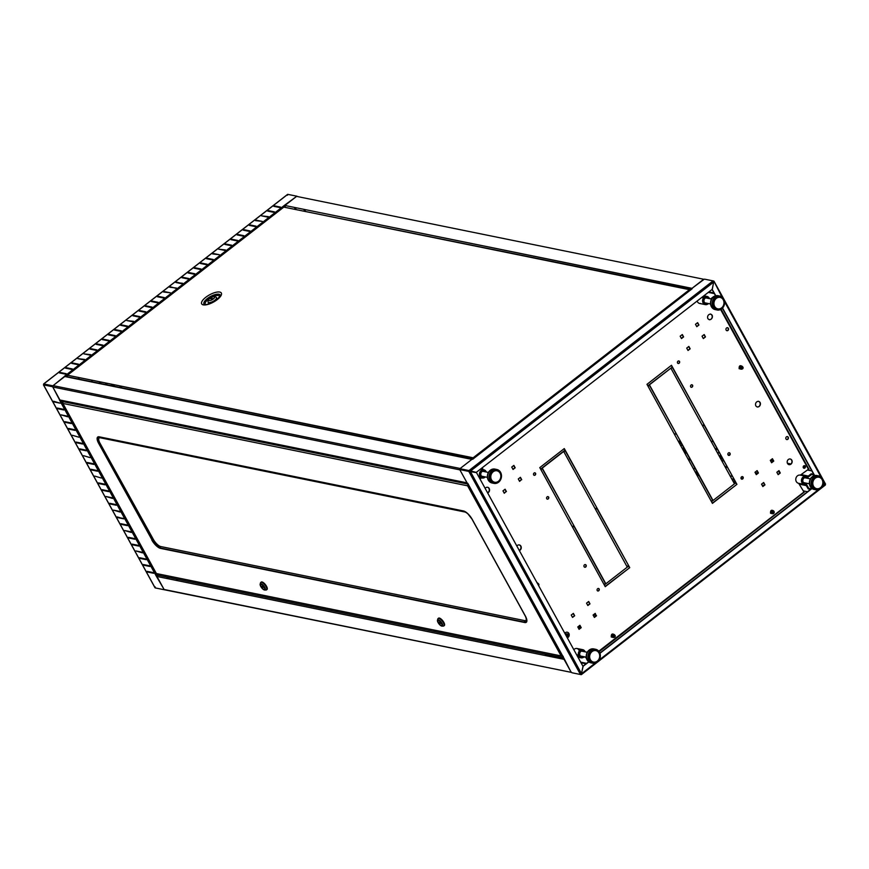 <?xml version="1.0" encoding="UTF-8"?>
<svg xmlns="http://www.w3.org/2000/svg" width="869" height="869" viewBox="0 0 869 869"><rect width="100%" height="100%" fill="white"/><g stroke="black" fill="none" stroke-linecap="round" stroke-linejoin="round"><path stroke-width="1.3" d="M67.271 416.11L61.091 414.861L67.652 416.794L67.271 416.11M71.019 422.921L64.827 421.661L65.208 422.345L71.388 423.594L71.019 422.921M86.357 450.815L80.165 449.555L79.796 448.871L85.977 450.131L86.357 450.815M86.096 450.338L80.165 449.555M145.829 558.995L139.637 557.735L140.018 558.419L146.198 559.669L145.829 558.995M121.312 524.398L127.493 525.658L127.124 524.974L120.943 523.714L121.312 524.398L121.627 523.855M117.576 517.587L117.196 516.914L123.756 518.847L117.576 517.587L123.496 518.38M303.933 210.798L304.889 209.548L691.887 288.443M304.335 210.483L304.193 209.407M295.112 207.55L296.003 209.179M297.785 196.622L296.84 196.198M267.706 211.102L273.887 212.362L274.506 211.884L268.315 210.624L267.706 211.102M261.58 215.86L267.761 217.12L268.38 216.642L261.58 215.86M243.874 235.684L237.693 234.424L237.085 234.902L243.266 236.162L243.874 235.684M243.45 236.02L237.693 234.424M200.326 263.459L206.518 264.719L207.126 264.241L200.945 262.981L200.326 263.459M176.505 288.041L169.705 287.248L176.505 288.041M176.07 288.367L170.313 286.781M182.631 283.272L175.831 282.49L182.012 283.75L182.631 283.272M182.197 283.609L176.44 282.023M71.703 363.405L72.312 362.927L78.503 364.187L77.884 364.665L71.703 363.405M72.399 363.546L72.312 362.927M84.011 359.896L77.83 358.636L84.63 359.429L84.011 359.896M109.07 334.369L115.251 335.63L114.643 336.107L108.451 334.847L109.07 334.369L114.817 335.966M121.378 330.872L120.758 331.35L114.578 330.09L115.197 329.612L121.378 330.872M132.957 315.805L133.565 315.328L139.746 316.588L139.138 317.066L132.957 315.805M133.652 315.947L133.565 315.328M145.264 312.308L139.083 311.048L139.692 310.57L145.873 311.83L145.264 312.308M52.857 385.847L64.643 376.277M59.711 400.174L52.64 386.738L43.559 384.88L43.743 383.957L52.835 385.803M158.039 575.256L156.279 576.104L164.252 589.747L155.16 587.9L43.559 384.88L43.743 383.957L52.694 386.194M43.743 383.957L287.758 194.352L287.454 195.253L287.758 194.352L296.85 196.198L284.152 205.54L285.401 207.028M157.452 296.774L158.071 296.296L164.252 297.556L163.644 298.034L157.452 296.774M163.578 292.017L164.187 291.539L170.378 292.799L163.578 292.017M157.517 302.792L151.325 301.532L151.945 301.054L158.125 302.314L157.517 302.792M151.391 307.55L145.199 306.29L145.818 305.812L151.999 307.072L151.391 307.55M133.011 321.823L126.831 320.563L133.63 321.345L133.011 321.823M126.885 326.581L120.704 325.332L121.312 324.854L127.504 326.114L126.885 326.581M108.516 340.865L102.325 339.605L102.944 339.127L109.125 340.387L108.516 340.865M102.39 345.623L96.209 344.363L96.817 343.885L102.998 345.145L102.39 345.623M96.263 350.381L90.083 349.121L90.691 348.643L96.872 349.903L96.263 350.381M90.137 355.139L83.956 353.879L90.745 354.661L90.137 355.139M71.758 369.423L65.577 368.163L66.196 367.685L72.377 368.945L71.758 369.423M65.642 374.181L59.45 372.92L60.07 372.443L66.25 373.703L65.642 374.181M188.747 278.514L182.566 277.254L181.958 277.732L188.138 278.992L188.747 278.514M194.873 273.757L188.692 272.497L188.084 272.975L194.265 274.235L194.873 273.757M201 268.999L194.819 267.739L194.2 268.217L200.391 269.477L201 268.999M213.253 259.483L207.072 258.223L206.453 258.701L212.633 259.961L213.253 259.483M219.379 254.726L213.187 253.466L212.579 253.944L219.379 254.726M225.505 249.957L218.706 249.175L224.886 250.435L225.505 249.957M231.621 245.199L225.44 243.939L224.832 244.417L231.013 245.677L231.621 245.199M237.748 240.441L231.567 239.181L230.958 239.659L237.139 240.919L237.748 240.441M250 230.926L243.82 229.666L243.201 230.144L249.392 231.404L250 230.926M256.127 226.168L249.946 224.908L249.327 225.386L255.519 226.646L256.127 226.168M262.253 221.41L256.073 220.15L255.453 220.628L262.253 221.41M280.622 207.126L274.441 205.866L273.833 206.344L280.014 207.604L280.622 207.126M177.059 580.579L176.44 579.004M155.964 588.063L571.606 672.432M263.633 442.495L263.177 441.669M271.247 443.309L271.704 444.135M271.541 443.375L271.997 444.189M268.554 443.494L268.097 442.669M273.713 444.548A1.456 1.249 -78.5 0 1 273.235 444.059L273.018 443.668M275.245 444.124A1.456 1.249 -78.5 0 1 274.332 444.667M274.941 444.059A1.456 1.249 -78.5 0 1 274.039 444.613M281.089 445.308L281.545 446.134M281.393 445.373L281.838 446.199M286.01 446.318L286.466 447.133M286.314 446.373L286.759 447.198M288.236 447.502L287.791 446.677M206.235 430.807A1.456 1.249 -78.5 0 1 208.006 431.143L207.724 431.111M207.072 430.524A1.456 1.249 -78.5 0 1 207.702 431.078M202.618 429.34A1.456 1.249 -78.5 0 1 202.673 430.079M202.314 429.275A1.456 1.249 -78.5 0 1 202.379 430.025M199.653 429.471L199.197 428.645M192.505 427.287L192.961 428.102M192.799 427.342L193.255 428.167M189.833 427.472A1.456 1.249 -78.5 0 1 189.768 426.722M184.445 425.658L184.434 425.636A1.456 1.249 -78.5 0 0 186.194 425.995M182.664 425.278L183.109 426.103M182.957 425.343L183.413 426.168M177.743 424.278L178.188 425.104M178.036 424.344L178.493 425.158M175.049 424.463L174.593 423.637M172.822 423.279L173.268 424.094M173.116 423.333L173.572 424.159M170.889 423.616A1.456 1.249 -78.5 0 1 171.334 422.975M165.208 422.453L164.752 421.639M162.97 421.269L163.426 422.095M163.274 421.335L163.73 422.16M160.276 421.454L159.831 420.629M148.512 418.326L148.327 418.467A1.456 1.249 -78.5 0 1 148.501 419.054M148.621 418.532A1.456 1.249 -78.5 0 1 148.795 419.119M143.287 417.261L143.743 418.087M143.591 417.326L144.037 418.152M140.593 417.446L140.148 416.62M145.514 418.445L145.069 417.631M152.966 419.966A1.456 1.249 -78.5 0 1 153.683 420.107M155.355 420.455L155.03 419.857A1.456 1.249 -78.5 0 1 154.932 419.64M158.354 420.335L158.81 421.15M167.771 422.247A1.456 1.249 -78.5 0 1 167.511 422.931M179.97 425.462L179.514 424.637M194.732 428.471L194.276 427.646M197.719 428.341L198.175 429.167M44.525 385.086L44.286 384.489M168.043 577.298L166.576 578.439M295.308 209.038L294.406 207.409M291.234 447.383L291.3 447.502A1.456 1.249 -78.5 0 1 291.473 448.154M283.316 446.503L282.859 445.678M278.547 445.525A1.456 1.249 -78.5 0 1 278.634 444.809M266.62 442.364L267.076 443.19M158.049 420.27L158.506 421.096M167.467 422.193A1.456 1.249 -78.5 0 1 167.217 422.866M185.89 425.94A1.456 1.249 -78.5 0 1 185.075 426.212M197.426 428.287L197.882 429.112M290.93 447.318L290.996 447.437A1.456 1.249 -78.5 0 1 291.18 448.1M266.327 442.31L266.783 443.136M155.16 587.9L155.236 586.955L155.16 587.9M78.329 404.042L78.645 404.617A2.922 2.498 101.5 0 0 78.384 404.791M108.419 490.952L102.238 489.692L102.607 490.377L108.799 491.637L108.419 490.952M112.155 497.763L105.975 496.503L112.535 498.437L112.155 497.763M115.903 504.563L109.722 503.303L110.091 503.987L116.272 505.247L115.903 504.563M119.64 511.363L113.459 510.114L120.02 512.047L119.64 511.363M130.861 531.774L124.68 530.524L131.241 532.458L130.861 531.774M134.608 538.584L128.416 537.324L128.797 538.009L134.977 539.258L134.608 538.584M138.345 545.384L132.164 544.124L132.533 544.809L138.714 546.069L138.345 545.384M142.082 552.184L135.901 550.935L142.462 552.869L142.082 552.184M149.566 565.795L143.385 564.535L143.754 565.219L149.935 566.479L149.566 565.795M153.302 572.606L147.122 571.346L147.491 572.019L153.683 573.279L153.302 572.606M101.315 478.026L94.754 476.093L101.315 478.026M105.051 484.837L98.87 483.577L98.501 482.892L104.682 484.152L105.051 484.837M97.578 471.226L91.386 469.966L91.017 469.282L97.198 470.542L97.578 471.226M93.83 464.426L87.65 463.166L87.269 462.482L93.461 463.742L93.83 464.426M90.094 457.615L83.533 455.682L90.094 457.615M82.609 444.016L76.429 442.755L76.048 442.071L82.24 443.331L82.609 444.016M78.873 437.205L72.312 435.271L78.873 437.205M75.136 430.405L68.944 429.145L68.575 428.46L74.756 429.721L75.136 430.405M63.904 409.994L57.723 408.734L57.354 408.05L63.535 409.31L63.904 409.994M60.167 403.183L53.987 401.934L53.606 401.25L60.167 403.183M519.173 544.917A2.922 2.498 -78.5 0 1 519.26 550.425M516.849 546.036A2.922 2.498 -78.5 0 1 520.889 546.134A2.922 2.498 -78.5 0 1 519.347 550.577M758.398 401.272A2.922 2.498 -78.5 0 1 757.236 406.985M760.114 402.499A2.922 2.498 -78.5 0 1 755.824 405.823A2.922 2.498 -78.5 0 1 760.114 402.499M691.746 384.695A1.358 1.162 -78.5 0 1 691.203 387.324M692.615 385.271A1.358 1.162 -78.5 0 1 690.627 386.814A1.358 1.162 -78.5 0 1 692.615 385.271M585.206 564.568A1.358 1.162 -78.5 0 1 584.674 567.207M586.086 565.143A1.358 1.162 -78.5 0 1 584.087 566.697A1.358 1.162 -78.5 0 1 586.086 565.143M598.296 588.389A1.358 1.162 -78.5 0 1 597.763 591.018M599.175 588.965A1.358 1.162 -78.5 0 1 597.188 590.507A1.358 1.162 -78.5 0 1 599.175 588.965M787.26 436.564A1.521 1.303 -78.5 0 1 786.651 439.529M788.226 437.216A1.521 1.303 -78.5 0 1 785.989 438.954A1.521 1.303 -78.5 0 1 788.226 437.216M709.267 319.727A2.922 2.498 101.5 0 0 710.429 314.013M707.855 318.565A2.922 2.498 101.5 0 0 712.135 315.241A2.922 2.498 101.5 0 0 707.855 318.565M741.702 479.177A1.358 1.162 101.5 0 0 742.235 476.549M741.127 478.667A1.358 1.162 101.5 0 0 743.114 477.114A1.358 1.162 101.5 0 0 741.127 478.667M476.494 472.627L582.99 666.349L581.491 673.627L580.459 674.496L468.815 471.411L476.494 472.627M580.459 674.496L571.954 672.758L570.879 671.726L564.253 658.854M468.815 471.411L460.309 469.684L460.233 470.487L564.253 659.017M582.99 666.349L588.856 661.928M599.947 653.314L811.994 488.541M582.936 666.241L588.661 661.787M599.86 653.086L811.809 488.4M824.974 484.565L823.312 484.174L825.278 485L820.727 488.541M597.285 662.156L581.209 674.648L583.132 666.371M822.378 486.597L825.278 485M572.704 672.91L581.209 674.648L581.133 674.029M565.219 450.272L564.285 448.578L539.779 467.609L540.714 469.314L565.219 450.272L564.1 448.719M540.605 469.108L564.915 450.218M573.953 525.778L572.421 526.972L540.909 469.651L542.441 468.456L573.953 525.778L542.245 468.608M629.743 567.642L605.237 586.673L604.303 584.978L628.808 565.936L629.743 567.642L605.128 586.466M772.432 458.702L770.292 460.374L771.596 462.753L773.747 461.081L772.432 458.702M504.161 493.049L506.116 491.528L504.922 489.356M506.421 491.593L505.106 489.214L502.966 490.876L504.27 493.255L506.116 491.528M574.681 615.763L572.541 617.424L571.226 615.046L573.377 613.384L574.681 615.763L572.421 617.218M579.08 629.33L577.776 626.951L579.916 625.289L581.231 627.668L579.08 629.33M822.943 479.547L825.463 484.12L824.724 484.337M814.644 475.549L722.563 308.05M715.784 295.71L712.167 289.377M814.416 475.604L722.389 308.223M715.545 295.775L712.069 289.453M712.308 289.399L713.818 281.045L723.323 298.339M823.454 481.545L825.018 484.402L823.345 484.055M721.987 296.992L713.818 281.045L713.08 280.893L713.677 282.088L712.178 289.366L476.234 472.41M825.039 484.457L823.323 484.109M711.765 293.092L711.385 292.408M808.843 469.075L721.096 309.245M809.235 470.401L808.572 469.184M713.514 281.599L713.807 282.143M720.618 309.516L808.442 469.271L808.963 469.075M583.468 663.308L584.087 662.83M803.858 492.071L598.784 651.218M599.11 651.652L804.053 492.267M804.173 492.321L798.654 483.316A4.171 3.563 -78.5 0 1 795.874 478.482A4.171 3.563 -78.5 0 1 800.338 475.147L808.442 469.271M469.488 471.519L460.7 469.76M476.527 472.464L468.999 470.542L713.069 280.893L704.563 279.155L703.162 279.677L460.744 468.043L460.494 468.804L469.662 470.705M469.26 471.009L460.494 468.804M704.107 424.648L672.595 367.326L671.064 368.521L702.576 425.843L704.107 424.648L672.41 367.468M681.133 442.495L679.601 443.69L648.089 386.368L649.621 385.173L681.133 442.495L649.436 385.315M704.107 425.137L735.804 482.306L704.292 424.984L702.76 426.179L734.272 483.501L735.804 482.306M712.319 503.184L736.923 484.348L712.428 503.39L711.494 501.685L735.989 482.653L736.923 484.348M712.841 500.153L681.329 442.832L679.797 444.026L711.309 501.348L712.841 500.153L711.19 501.141M681.133 442.984L712.537 500.099M646.971 384.326L671.476 365.284L672.41 366.99L647.905 386.021L646.971 384.326M672.41 366.99L647.796 385.814M595.048 613.536L596.243 615.708L594.287 617.229M596.536 615.773L594.396 617.435L593.082 615.056L595.232 613.384L596.243 615.708M587.846 605.53L586.542 603.151L588.682 601.478L589.997 603.857L587.846 605.53M519.477 481.154L521.433 479.634L520.238 477.461M521.737 479.699L520.422 477.309L518.282 478.982L519.586 481.361L521.433 479.634M698.937 325.006L696.797 326.679L695.482 324.3L697.633 322.627L698.937 325.006L696.677 326.472M690.171 348.817L688.031 350.479L686.716 348.1L688.856 346.438L690.171 348.817L687.911 350.272M688.672 346.579L689.867 348.751M705.487 336.922L703.336 338.584L702.033 336.205L704.172 334.532L705.487 336.922L703.227 338.378M758.431 472.986L757.127 470.607L754.976 472.269L756.291 474.648L758.431 472.986L756.942 470.748M605.65 583.447L574.137 526.125L572.606 527.309L604.118 584.631L605.65 583.447L604.009 584.424M573.953 526.266L605.345 583.381M596.916 508.419L628.613 565.6L597.101 508.278L595.569 509.462L627.081 566.784L628.613 565.6M596.916 507.93L565.404 450.609L563.872 451.804L595.384 509.125L596.916 507.93L565.219 450.761M741.659 366.87A1.521 1.303 -78.5 0 1 741.311 368.608A1.521 1.303 -78.5 0 0 741.681 366.859M679.525 361.45A1.358 1.162 -78.5 0 1 677.538 363.003A1.358 1.162 -78.5 0 1 679.525 361.45M762.83 486.553L764.981 484.891L763.666 482.512L761.526 484.174L762.83 486.553M681.481 338.573L680.166 336.194L682.317 334.532L683.621 336.911L681.481 338.573M513.872 465.404L511.732 467.077L513.047 469.456L515.187 467.783L513.872 465.404M613.807 635.163A1.521 1.303 -78.5 0 1 613.807 635.174L614.426 635.304A0.88 0.75 -78.5 0 1 614.079 637.02A0.88 0.75 -78.5 0 1 614.426 635.304M726.136 330.09A1.521 1.303 -78.5 0 1 728.374 328.352A1.521 1.303 -78.5 0 1 726.136 330.09M805.291 466.186A1.358 1.162 -78.5 0 1 803.304 467.739A1.358 1.162 -78.5 0 1 805.291 466.186M772.965 511.211A1.521 1.303 -78.5 0 1 772.226 513.503A1.521 1.303 -78.5 0 0 772.758 510.918A1.521 1.303 -78.5 0 1 772.965 511.211M564.817 633.295A2.922 2.498 -78.5 0 1 568.858 633.392A2.922 2.498 -78.5 0 1 567.316 637.835M485.152 488.367A2.922 2.498 -78.5 0 1 489.193 488.476A2.922 2.498 -78.5 0 1 487.65 492.908M700.544 303.509A4.171 3.563 -78.5 0 1 697.134 301.054M573.822 649.675A4.171 3.563 -78.5 0 1 579.504 650.707M787.52 463.492A2.922 2.498 101.5 0 0 791.811 460.157A2.922 2.498 101.5 0 0 787.52 463.492M778.146 474.659L780.286 472.997L778.982 470.607L776.843 472.28L778.146 474.659M730.025 453.303A1.358 1.162 101.5 0 0 728.026 454.856A1.358 1.162 101.5 0 0 730.025 453.303M533.599 474.843A1.358 1.162 101.5 0 0 535.586 473.301A1.358 1.162 101.5 0 0 533.599 474.843M546.688 498.654A1.358 1.162 101.5 0 0 548.676 497.111A1.358 1.162 101.5 0 0 546.688 498.654M741.431 367.066A1.521 1.303 -78.5 0 1 741.17 368.326M534.174 475.354A1.358 1.162 101.5 0 0 534.707 472.725M678.646 360.885A1.358 1.162 -78.5 0 1 678.113 363.514M573.649 525.723L572.302 526.766M626.973 566.577L628.32 565.534M703.988 334.684L705.183 336.857M697.438 322.768L698.643 324.952M682.132 334.674L683.327 336.846L681.372 338.367M588.498 601.63L589.693 603.803L587.737 605.324M727.407 327.711A1.521 1.303 -78.5 0 1 726.81 330.676M804.412 465.621A1.358 1.162 -78.5 0 1 803.879 468.25M772.563 510.994A1.521 1.303 -78.5 0 1 772.074 513.362M567.142 632.176A2.922 2.498 -78.5 0 1 567.24 637.683M487.476 487.248A2.922 2.498 -78.5 0 1 487.563 492.766M672.106 366.924L671.281 365.425M680.84 442.44L679.493 443.483M735.804 482.795L736.63 484.294M734.164 483.294L735.511 482.252M702.467 425.636L703.803 424.593M700.24 303.455A4.171 3.563 -78.5 0 1 699.512 303.422M576.897 648.47A4.171 3.563 -78.5 0 1 579.21 650.642M788.933 464.654A2.922 2.498 101.5 0 0 790.095 458.93M579.732 625.43L580.926 627.603L578.971 629.123M573.182 613.525L574.387 615.697M512.927 469.249L514.882 467.728L513.688 465.556M762.721 486.347L764.677 484.826L763.493 482.664M778.037 474.452L779.993 472.932L778.798 470.759M756.171 474.441L758.137 472.921M771.487 462.547L773.443 461.026L772.248 458.843M628.624 566.077L629.438 567.576M595.276 508.919L596.623 507.876M728.613 455.367A1.358 1.162 101.5 0 0 729.145 452.727M547.264 499.175A1.358 1.162 101.5 0 0 547.807 496.536M479.167 477.483L480.481 477.754L479.666 478.384M480.872 469.097L482.208 469.369L481.698 468.456M460.451 468.956L460.19 468.478A0.999 0.858 101.5 0 0 459.897 469.868L460.592 468.988M480.036 479.069L480.85 478.439L479.862 478.232M481.828 468.695L482.816 468.891L482.317 467.978M486.075 471.976A3.758 3.204 101.5 0 0 482.436 470.401A3.758 3.204 101.5 0 0 480.003 474.213A3.758 3.204 101.5 0 0 481.752 477.374A3.758 3.204 101.5 0 0 485.076 476.885M485.315 476.94A4.171 3.563 -78.5 0 1 482.186 478.004A4.171 3.563 -78.5 0 1 479.438 474.202A4.171 3.563 -78.5 0 1 483.859 469.825A4.171 3.563 -78.5 0 1 486.314 472.03M483.816 476.625A2.813 2.401 -78.5 0 1 482.219 471.487A2.813 2.401 -78.5 0 1 484.815 471.726M585.673 657.073L587.346 660.386M585.478 657.225L584.022 656.921M562.004 658.267L564.111 658.767M586.651 663.351L580.677 662.135M581.046 662.819L586.032 663.829M564.035 659.289L545.189 655.508M545.884 654.39L545.276 654.868L564.068 658.691M577.331 655.541L578.319 655.737L577.505 656.377M576.636 654.791L577.95 655.063L577.135 655.693M563.699 658.018L545.091 654.042M673.149 284.5L691.952 288.389M713.992 292.94L708.908 291.908M702.706 297.079L703.684 297.274L703.184 296.362M673.334 285.803L672.954 285.13L691.746 288.953M691.127 289.431L672.454 285.803M702.565 296.829L703.075 297.752L701.739 297.48M709.386 298.458L710.94 298.936M708.3 292.386L714.361 293.624M713.753 296.492L710.842 298.762M800.61 475.104L808.691 476.744L811.592 474.485L814.079 474.985M798.915 483.49L806.953 485.13L808.735 488.356L811.211 488.867M801.49 474.67L808.311 476.06L811.222 473.801L813.699 474.311M811.842 470.922L807.453 470.031M799.523 484.218L806.345 485.608L808.127 488.834L810.603 489.334M807.518 491.735L803.173 490.844M588.834 660.266A7.093 6.05 -78.5 0 1 589.106 652.434A7.093 6.05 -78.5 0 1 595.461 649.262L593.755 648.915A7.093 6.05 101.5 0 0 587.401 652.087A7.093 6.05 101.5 0 0 587.129 659.919A7.093 6.05 101.5 0 0 590.92 662.83L592.625 663.177A7.093 6.05 -78.5 0 1 588.834 660.266M709.223 298.588A3.758 3.204 101.5 0 0 707.877 297.155A3.758 3.204 101.5 0 0 703.521 299.045A3.758 3.204 101.5 0 0 704.889 303.976A3.758 3.204 101.5 0 0 708.224 303.498M708.463 303.553A4.171 3.563 -78.5 0 1 705.335 304.617A4.171 3.563 -78.5 0 1 704.509 304.313A4.171 3.563 -78.5 0 1 702.804 299.316A4.171 3.563 -78.5 0 1 706.997 296.438A4.171 3.563 -78.5 0 1 707.833 296.731A4.171 3.563 -78.5 0 1 709.462 298.643M706.964 303.238A2.813 2.401 -78.5 0 1 704.238 299.425A2.813 2.401 -78.5 0 1 707.963 298.339M537.574 583.729A1.162 0.988 -78.5 0 1 538.595 585.587M537.314 583.251A1.445 1.227 -78.5 0 1 538.454 585.326M537.857 583.631A1.445 1.227 -78.5 0 1 538.085 584.663M741.257 368.521A1.162 0.988 -78.5 0 1 742.962 367.196A1.162 0.988 -78.5 0 1 741.257 368.521M740.518 368.575A1.445 1.227 -78.5 0 1 742.637 366.935A1.445 1.227 -78.5 0 1 740.518 368.575M741.192 369.14A1.521 1.303 -78.5 0 1 740.127 366.631A1.521 1.303 -78.5 0 1 741.757 366.327M742.126 366.707A1.521 1.303 -78.5 0 1 741.67 368.923M771.911 513.134A1.445 1.227 -78.5 0 1 774.029 511.493A1.445 1.227 -78.5 0 1 771.911 513.134M771.379 513.025A1.445 1.227 -78.5 0 1 773.497 511.385A1.445 1.227 -78.5 0 1 771.379 513.025M772.574 513.698A1.521 1.303 -78.5 0 1 771.52 511.189A1.521 1.303 -78.5 0 1 773.138 510.874M613.405 636.825A1.162 0.988 -78.5 0 1 615.111 635.5A1.162 0.988 -78.5 0 1 613.405 636.825M614.741 636.792A1.445 1.227 -78.5 0 1 612.667 636.879A1.445 1.227 -78.5 0 1 614.774 635.239A1.445 1.227 -78.5 0 1 614.948 635.771M613.329 637.444A1.521 1.303 -78.5 0 1 612.276 634.924A1.521 1.303 -78.5 0 1 613.905 634.631M613.449 636.89L614.079 637.02A1.521 1.303 -78.5 0 1 613.818 637.227M584.185 656.768A4.171 3.563 -78.5 0 1 581.057 657.833A4.171 3.563 -78.5 0 1 580.22 657.54A4.171 3.563 -78.5 0 1 578.526 652.532A4.171 3.563 -78.5 0 1 582.719 649.654A4.171 3.563 -78.5 0 1 583.544 649.958A4.171 3.563 -78.5 0 1 585.174 651.859M582.675 656.464A2.813 2.401 -78.5 0 1 579.949 652.652A2.813 2.401 -78.5 0 1 583.675 651.554M584.946 651.815A3.758 3.204 101.5 0 0 583.599 650.381A3.758 3.204 101.5 0 0 579.243 652.271A3.758 3.204 101.5 0 0 580.601 657.203A3.758 3.204 101.5 0 0 583.946 656.725M808.083 478.428A3.758 3.204 101.5 0 0 804.444 476.853A3.758 3.204 101.5 0 0 802.011 480.666A3.758 3.204 101.5 0 0 803.76 483.816A3.758 3.204 101.5 0 0 807.084 483.338M807.323 483.381A4.171 3.563 -78.5 0 1 804.205 484.446A4.171 3.563 -78.5 0 1 801.446 480.644A4.171 3.563 -78.5 0 1 805.867 476.266A4.171 3.563 -78.5 0 1 808.322 478.471M805.824 483.077A2.813 2.401 -78.5 0 1 804.227 477.939A2.813 2.401 -78.5 0 1 806.823 478.167M492.06 482.99L493.766 483.338A7.093 6.05 -78.5 0 1 489.975 480.427A7.093 6.05 -78.5 0 1 490.246 472.595A7.093 6.05 -78.5 0 1 496.59 469.434L494.885 469.086A7.093 6.05 101.5 0 0 488.541 472.258A7.093 6.05 101.5 0 0 488.269 480.079A7.093 6.05 101.5 0 0 492.06 482.99L488.15 480.014C486.336 473.323 488.584 469.684 494.885 469.086M496.764 470.748L496.557 470.705A5.844 4.986 -78.5 0 0 495.71 470.618A5.844 4.986 -78.5 0 0 490.42 475.919A5.844 4.986 -78.5 0 0 494.222 482.154L494.439 482.197A5.844 4.986 -78.5 0 1 491.311 479.807A5.844 4.986 -78.5 0 1 491.539 473.355A5.844 4.986 -78.5 0 1 496.764 470.748A5.844 4.986 -78.5 0 0 496.666 470.726M715.198 309.603L716.903 309.951A7.093 6.05 -78.5 0 1 713.112 307.039A7.093 6.05 -78.5 0 1 713.384 299.218A7.093 6.05 -78.5 0 1 719.738 296.047L718.033 295.699A7.093 6.05 101.5 0 0 711.678 298.871A7.093 6.05 101.5 0 0 711.407 306.692A7.093 6.05 101.5 0 0 715.198 309.603L711.287 306.627C709.484 299.935 711.733 296.296 718.033 295.699M811.983 486.879A7.093 6.05 -78.5 0 1 812.254 479.047A7.093 6.05 -78.5 0 1 818.598 475.875L816.893 475.528A7.093 6.05 101.5 0 0 810.549 478.7A7.093 6.05 101.5 0 0 810.277 486.531A7.093 6.05 101.5 0 0 814.068 489.443L815.774 489.79A7.093 6.05 -78.5 0 1 811.983 486.879M818.783 477.19L818.565 477.146A5.844 4.986 -78.5 0 0 817.729 477.059A5.844 4.986 -78.5 0 0 812.428 482.371A5.844 4.986 -78.5 0 0 816.23 488.606L816.447 488.65A5.844 4.986 -78.5 0 1 813.33 486.249A5.844 4.986 -78.5 0 1 813.547 479.797A5.844 4.986 -78.5 0 1 818.783 477.19A5.844 4.986 -78.5 0 0 818.674 477.168M324.648 454.183L323.898 454.759M336.27 457.279L337.009 456.692M674.127 433.718L676.288 434.163M711.038 441.235L713.199 441.669M790.899 463.948L787.401 463.231M773.052 460.32L770.922 459.886M717.197 448.947L715.035 448.502M680.286 441.43L678.124 440.996M788.107 459.658L787.618 460.298M790.247 464.415L787.825 463.927M773.432 460.994L770.303 460.353M717.577 449.621L715.404 449.186M680.666 442.115L678.493 441.669M805.02 467.424L804.107 468.13A1.673 1.423 -78.5 0 1 803.923 468.25M804.564 465.686L805.15 466.751M805.139 466.849L803.564 466.523M729.439 455.041L727.972 454.737M719.423 452.999L717.262 452.564M682.513 445.482L680.351 445.047M721.096 456.04L718.935 455.606M684.185 448.534L682.024 448.089M803.543 465.99A2.086 1.781 -78.5 0 1 803.217 467.576M64.773 376.527L53.074 385.619L460.19 468.478L471.889 459.386L64.773 376.527A0.999 0.858 -78.5 0 1 65.425 376.364L472.53 459.223M52.781 386.998L59.928 400.001L467.044 482.86L459.897 469.868L52.781 386.998A0.999 0.858 -78.5 0 1 53.074 385.619M467.403 483.207A0.999 0.858 101.5 0 0 467.576 483.273L60.461 400.403A0.999 0.858 -78.5 0 1 59.928 400.001M342.038 457.724L341.3 458.3M349.186 459.907L349.925 459.321M351.38 459.625L350.631 460.201M357.572 460.885L356.822 461.461M566.251 635.891L566.794 635.467M568.858 635L568.207 635.836M567.359 636.499L566.816 636.912M566.295 634.566L565.849 635.152M580.666 627.136L578.189 626.625M568.923 635.011L567.598 634.739L568.522 636.423M567.805 637.314L566.24 634.468L565.371 634.283M564.948 633.523L568.891 634.327M563.579 657.8L157.246 575.093L158.658 573.996M164.773 575.245A2.672 0.978 -28.8 0 0 165.197 575.604A2.672 0.978 -28.8 0 0 166.185 575.528M171.595 576.636A2.672 0.978 -28.8 0 0 172.019 576.994A2.672 0.978 -28.8 0 0 173.007 576.918M551.413 653.944A2.672 0.978 -28.8 0 0 551.837 654.303A2.672 0.978 -28.8 0 0 552.825 654.227M558.246 655.324A2.672 0.978 -28.8 0 0 558.669 655.693A2.672 0.978 -28.8 0 0 559.658 655.617M571.215 672.345L564.068 659.354L156.952 576.484L164.1 589.486L571.215 672.345M284.88 207.333L690.953 289.573M703.716 279.253L296.601 196.383L284.902 205.475L692.017 288.345L704.096 279.329M684.381 448.882L682.219 448.437M722.563 458.93L720.542 458.528M595.667 649.306L593.961 648.958A7.093 6.05 101.5 0 0 586.955 653.51A7.093 6.05 101.5 0 0 591.137 662.873L592.843 663.221A7.093 6.05 -78.5 0 1 588.661 653.857A7.093 6.05 -78.5 0 1 595.667 649.306A7.093 6.05 -78.5 0 1 599.849 658.669A7.093 6.05 -78.5 0 1 592.843 663.221M593.299 662.026A5.844 4.986 -78.5 0 1 589.649 654.281A5.844 4.986 -78.5 0 1 595.634 650.588M599.284 658.333A5.844 4.986 -78.5 0 1 592.68 661.82A5.844 4.986 -78.5 0 1 590.073 654.368A5.844 4.986 -78.5 0 1 596.677 650.881A5.844 4.986 -78.5 0 1 599.284 658.333M805.15 466.631A2.086 1.781 -78.5 0 1 804.955 467.609M696.536 474.474L697.883 473.431M698.643 474.822L696.558 474.528M695.254 472.149L696.862 471.595M697.362 472.497L696.015 473.54M735.304 482.414L734.403 482.23L735.163 481.632M731.709 478.83L732.567 479.004L732.035 479.416M732.545 480.351L733.892 479.308M734.653 480.698L733.306 481.741M762.113 485.25L763.96 485.391M693.169 468.358L695.33 468.793M730.079 475.864L732.241 476.31M740.953 478.08L742.821 478.461M696.981 475.289L699.143 475.723M733.892 482.795L734.609 482.947M735.402 483.11L736.054 483.24M682.98 449.816L683.99 450.023L685.771 453.26L685.033 453.564M719.89 457.333L721.911 457.746L723.681 460.972L721.661 460.559M779.938 472.823L778.07 471.313M721.628 457.007L719.467 456.562M684.718 449.49L682.556 449.056M733.849 481.317L732.98 481.144M698.231 474.072L697.296 473.877M494.993 483.49A7.093 6.05 -78.5 0 1 493.972 483.381A7.093 6.05 -78.5 0 1 489.356 475.81A7.093 6.05 -78.5 0 1 495.786 469.369A7.093 6.05 -78.5 0 1 496.807 469.477A7.093 6.05 -78.5 0 1 501.424 477.048A7.093 6.05 -78.5 0 1 494.993 483.49M495.493 482.328A5.844 4.986 -78.5 0 1 494.657 482.241A5.844 4.986 -78.5 0 1 490.844 476.006A5.844 4.986 -78.5 0 1 496.145 470.705A5.844 4.986 -78.5 0 1 496.981 470.792A5.844 4.986 -78.5 0 1 500.783 477.027A5.844 4.986 -78.5 0 1 495.493 482.328M818.815 475.919L817.11 475.571A7.093 6.05 101.5 0 0 816.089 475.473A7.093 6.05 101.5 0 0 809.658 481.915A7.093 6.05 101.5 0 0 814.275 489.486L815.98 489.834A7.093 6.05 -78.5 0 1 811.364 482.262A7.093 6.05 -78.5 0 1 817.794 475.821A7.093 6.05 -78.5 0 1 818.815 475.919A7.093 6.05 -78.5 0 1 823.432 483.49A7.093 6.05 -78.5 0 1 817.001 489.931A7.093 6.05 -78.5 0 1 815.98 489.834M818.153 477.146A5.844 4.986 -78.5 0 1 818.989 477.233A5.844 4.986 -78.5 0 1 822.791 483.468A5.844 4.986 -78.5 0 1 817.501 488.78A5.844 4.986 -78.5 0 1 816.664 488.693A5.844 4.986 -78.5 0 1 812.863 482.458A5.844 4.986 -78.5 0 1 818.153 477.146M719.956 296.09L718.25 295.742A7.093 6.05 101.5 0 0 711.233 300.294A7.093 6.05 101.5 0 0 715.415 309.646L717.121 309.994A7.093 6.05 -78.5 0 1 712.938 300.641A7.093 6.05 -78.5 0 1 719.956 296.09A7.093 6.05 -78.5 0 1 724.127 305.443A7.093 6.05 -78.5 0 1 717.121 309.994M717.588 308.81A5.844 4.986 -78.5 0 1 717.37 308.767A5.844 4.986 -78.5 0 1 713.927 301.065A5.844 4.986 -78.5 0 1 719.706 297.317A5.844 4.986 -78.5 0 1 719.912 297.361M714.351 301.152A5.844 4.986 -78.5 0 1 720.129 297.404A5.844 4.986 -78.5 0 1 723.573 305.106A5.844 4.986 -78.5 0 1 717.794 308.853A5.844 4.986 -78.5 0 1 714.351 301.152M92.472 380.546L91.126 381.589M77.884 378.895L79.231 377.841M78.047 378.927L79.394 377.885M473.312 458.897L473.138 457.778L689.475 289.681L283.815 207.115L67.478 375.212L67.174 376.722M689.475 289.681L690.746 289.953M212.666 298.556A3.693 1.358 -28.8 0 0 211.797 298.979M67.739 375.506L66.88 376.179L67.478 375.212L473.138 457.778M67.88 375.299L473.192 458.039M214.067 296.731A3.335 1.227 -28.8 0 0 214.056 296.731L215.794 297.089A4.801 1.76 151.2 0 1 215.794 297.089A4.801 1.76 151.2 0 1 216.468 297.513A4.801 1.76 151.2 0 1 213.948 300.87A4.801 1.76 151.2 0 1 208.745 302.564A4.801 1.76 151.2 0 1 208.06 302.14A4.801 1.76 151.2 0 1 208.06 301.337L208.69 299.686A3.335 1.227 -28.8 0 0 209.157 300.544A3.335 1.227 -28.8 0 0 213.307 298.99A3.335 1.227 -28.8 0 0 214.067 296.731A3.335 1.227 -28.8 0 0 211.015 297.567A3.335 1.227 -28.8 0 0 208.69 299.686M210.646 298.74A4.801 1.76 151.2 0 1 211.395 298.295M216.533 297.698A4.801 1.76 151.2 0 1 216.653 297.85A4.801 1.76 151.2 0 1 214.132 301.206A4.801 1.76 151.2 0 1 208.929 302.901A4.801 1.76 151.2 0 1 208.245 302.477A4.801 1.76 151.2 0 1 208.18 302.293M211.2 298.849A4.801 1.76 151.2 0 1 211.993 298.415M210.798 298.165L210.179 298.643L213.035 298.621L210.798 298.165M112.601 385.966L113.948 384.913M121.845 386.52L120.487 387.563M112.177 384.554L110.83 385.597M99.729 383.348L101.086 382.295M98.99 383.196L100.337 382.143M119.466 387.357L120.813 386.314M113.274 386.097L114.621 385.054M578.732 628.689L580.144 627.592L577.961 627.299M595.232 613.872L593.581 615.154L596.004 615.274M580.058 627.57L578.7 628.635M468.5 458.397L469.847 457.355M461.059 456.888L462.417 455.845M455.628 455.78L456.975 454.737M468.163 514.133A7.517 2.781 -127.8 0 0 464.643 511.95L100.435 437.824A7.517 2.781 52.2 0 0 99.957 443.168L153.368 539.421A7.756 2.868 -127.8 0 0 160.808 546.558L525.017 620.683A7.756 2.868 52.2 0 0 525.549 620.738M98.642 443.342L152.021 539.953L98.642 443.342A9.179 3.4 52.2 0 1 99.218 436.814A1.021 0.869 101.5 0 0 99.468 437.096L464.643 511.95M151.76 539.964A9.179 3.4 -127.8 0 0 160.569 548.393A1.021 0.869 -78.5 0 1 160.45 548.024L524.659 622.161L524.485 620.814A7.517 2.781 52.2 0 0 525.289 620.824A7.517 2.781 52.2 0 0 524.963 615.469L471.867 518.902M157.235 573.703L563.231 656.345M65.903 402.021L65.588 401.456M71.497 402.651L71.953 403.477M62.514 402.977L64.013 405.497M470.14 487.835L469.325 488.172L467.609 485.814L561.113 655.91L156.387 573.529L62.883 403.433L62.937 401.641L468.087 484.109M62.883 403.433L467.609 485.814L468.261 484.142M160.569 548.393L524.778 622.53A1.021 0.869 -78.5 0 1 524.659 622.161A8.788 3.248 52.2 0 0 525.213 615.915L472.095 519.304A8.788 3.248 -127.8 0 0 471.986 519.108A8.788 3.248 -127.8 0 0 467.989 513.959A8.788 3.248 -127.8 0 0 463.677 511.233A1.021 0.869 101.5 0 1 463.438 510.95L99.218 436.814M262.72 586.434A3.965 1.466 -127.8 0 0 263.535 587.411M440.941 623.529A3.965 1.466 52.2 0 1 440.322 622.791M153.368 539.421L153.074 539.779A7.517 2.781 -127.8 0 0 160.276 546.677L160.45 548.024A8.788 3.248 -127.8 0 1 152.021 539.953L153.074 539.779L99.957 443.168L98.914 443.342A8.788 3.248 52.2 0 1 99.468 437.096L100.435 437.824M467.533 485.347L468.543 484.652M468.065 485.456L469.532 488.117M63.687 401.793L64.425 401.217M63.687 401.065L62.937 401.641M64.654 401.989A1.249 1.065 -78.5 0 1 66.12 402.293M469.89 487.379A2.086 1.781 -78.5 0 1 469.108 487.346L469.238 487.379M461.015 481.937A2.086 1.781 101.5 0 0 460.407 482.545M260.765 586.456A3.856 1.423 52.2 0 1 260.157 584.153A3.856 1.423 52.2 0 1 262.036 584.196A3.856 1.423 52.2 0 1 264.708 587.259A3.856 1.423 52.2 0 1 264.719 590.029A3.856 1.423 52.2 0 1 260.765 586.456M260.157 584.153L260.515 582.849A4.693 1.738 52.2 0 1 260.776 582.436A4.693 1.738 52.2 0 1 266.055 586.64A4.693 1.738 52.2 0 1 266.533 589.855A4.693 1.738 52.2 0 1 266.066 590.008L264.719 590.029M261.048 582.317A4.693 1.738 52.2 0 1 261.232 582.078A4.693 1.738 52.2 0 1 266.511 586.282A4.693 1.738 52.2 0 1 267 589.497A4.693 1.738 52.2 0 1 266.729 589.627M262.242 587.151A4.693 1.738 52.2 0 1 261.732 586.445M263.068 587.248A4.693 1.738 52.2 0 1 262.188 586.086M260.624 584.728A3.128 1.162 52.2 0 1 262.112 584.663A3.128 1.162 52.2 0 1 264.339 587.183A3.128 1.162 52.2 0 1 264.274 589.432M262.905 587.216A4.388 1.619 -28.8 0 0 262.34 587.172L263.318 587.368A4.388 1.619 -28.8 0 0 262.905 587.216M261.091 586.618A3.052 1.13 -127.8 0 0 264.013 589.41A3.052 1.13 -127.8 0 0 264.198 587.248A3.052 1.13 -127.8 0 0 261.276 584.446A3.052 1.13 -127.8 0 0 261.091 586.618M263.318 587.368L263.904 587.487L263.524 586.814L261.971 586.488L262.34 587.172M438.074 622.552A3.856 1.423 52.2 0 1 437.465 620.238A3.856 1.423 52.2 0 1 439.345 620.292A3.856 1.423 52.2 0 1 442.017 623.355A3.856 1.423 52.2 0 1 442.028 626.125A3.856 1.423 52.2 0 1 438.074 622.552M437.465 620.238L437.824 618.945A4.693 1.738 52.2 0 1 438.085 618.532A4.693 1.738 52.2 0 1 443.364 622.725A4.693 1.738 52.2 0 1 443.842 625.941A4.693 1.738 52.2 0 1 443.375 626.093L442.028 626.125M438.356 618.402A4.693 1.738 52.2 0 1 438.541 618.174A4.693 1.738 52.2 0 1 443.82 622.367A4.693 1.738 52.2 0 1 444.309 625.582A4.693 1.738 52.2 0 1 444.037 625.713M439.54 623.236A4.693 1.738 52.2 0 1 439.041 622.53M440.377 623.345A4.693 1.738 52.2 0 1 439.497 622.171M437.933 620.824A3.128 1.162 52.2 0 1 439.421 620.759A3.128 1.162 52.2 0 1 441.648 623.279A3.128 1.162 52.2 0 1 441.582 625.517M440.214 623.301A4.388 1.619 -28.8 0 0 439.649 623.258L440.626 623.464A4.388 1.619 -28.8 0 0 440.214 623.301M438.4 622.704A3.052 1.13 -127.8 0 0 441.322 625.506A3.052 1.13 -127.8 0 0 441.506 623.334A3.052 1.13 -127.8 0 0 438.584 620.542A3.052 1.13 -127.8 0 0 438.4 622.704M440.626 623.464L441.202 623.573L440.833 622.899L438.704 622.465L439.649 623.258M305.269 211.069L304.574 209.798M285.108 206.485L284.217 207.17M66.891 376.049L66.261 376.527M284.152 205.562L64.502 376.234M44.004 384.413L44.221 385.021M177.341 579.188L176.776 579.634M178.026 579.33L176.711 580.34M169.444 577.581L167.978 578.732M61.297 400.576L62.861 403.422M156.496 573.746L157.539 575.647M156.29 576.114L59.57 400.164M581.491 673.627L470.281 471.346M564.394 659.104L467.75 483.305M581.633 673.66L595.124 663.177M599.23 659.984L818.272 489.79M820.423 488.769L597.579 661.928M724.583 301.706L820.857 476.82M724.083 299.718L822.193 478.167M470.314 471.183L713.677 282.088M472.703 459.256L692.224 288.682M336.129 456.518L335.391 457.094M804.281 468L803.336 467.804M757.855 473.138L755.161 472.595M727.049 466.87L724.887 466.436M690.138 459.364L687.976 458.919M688.357 459.603L690.518 460.038M725.267 467.109L727.429 467.555M755.53 473.268L757.236 473.616M494.037 469.021L495.102 469.13A7.093 6.05 101.5 0 0 494.081 469.021A7.093 6.05 101.5 0 0 487.65 475.462A7.093 6.05 101.5 0 0 492.267 483.034L493.972 483.381M217.25 299.631A11.232 4.128 151.2 0 1 203.27 304.867A11.232 4.128 151.2 0 1 205.779 297.296A11.232 4.128 151.2 0 1 219.759 292.06A11.232 4.128 151.2 0 1 217.25 299.631M204.313 304.432A9.298 3.422 151.2 0 1 207.343 298.567A9.298 3.422 151.2 0 1 215.805 294.417A9.298 3.422 151.2 0 1 220.411 295.579L216.913 299.686C209.157 303.976 204.954 305.551 204.313 304.422L204.313 304.432M205.823 304.574A8.136 2.987 151.2 0 1 208.288 299.316A8.136 2.987 151.2 0 1 215.903 295.645A8.136 2.987 151.2 0 1 219.727 296.926M107.224 383.544L105.877 384.598M105.171 384.446L106.518 383.403M463.438 510.95A9.179 3.4 -127.8 0 1 472.236 519.39L525.354 616.002A9.179 3.4 52.2 0 1 524.778 622.53M304.715 209.885L305.377 211.091M43.646 383.935L287.53 194.428M176.885 580.318L178.123 579.351M43.45 384.869L154.986 587.737M581.47 674.55L825.354 485.043M825.55 484.109L714.014 281.241M479.101 477.374L482.186 478.004M480.753 469.195L483.859 469.825M593.755 648.915C587.444 649.523 585.195 653.162 587.009 659.843L590.92 662.83M579.59 650.718L580.253 650.859L579.59 650.718M581.524 651.12L587.172 652.261L581.524 651.12M578.591 655.628L579.265 655.769L578.591 655.628M580.525 656.019L586.173 657.17L580.525 656.019M699.664 303.466L705.335 304.617M703.901 295.808L706.997 296.438M538.302 583.61L536.868 582.436M742.484 366.696L742.365 366.446C740.04 364.98 738.965 365.74 739.15 368.728L742.007 369.075M742.517 366.783L742.061 369.021M773.888 511.287L773.768 511.005C771.433 509.538 770.358 510.299 770.542 513.286L773.421 513.612M612.591 636.716L611.972 636.597M612.938 635L612.319 634.881M614.633 635L614.513 634.75C612.178 633.284 611.103 634.044 611.287 637.031L614.144 637.379M577.049 648.502L582.719 649.654M577.972 657.203L581.057 657.833M800.197 475.115L805.867 476.266M798.524 483.294L804.205 484.446M481.654 476.19L487.303 477.342L481.654 476.19M482.653 471.28L488.302 472.432L482.653 471.28M704.802 302.803L710.451 303.954L704.802 302.803M705.802 297.893L711.45 299.045L705.802 297.893M816.893 475.528C810.592 476.136 808.344 479.775 810.158 486.455L814.068 489.443M804.661 477.733L810.321 478.873L804.661 477.733M803.662 482.632L809.321 483.783L803.662 482.632M804.575 467.761L803.271 467.5M495.102 469.13L496.807 469.477M283.837 207.028L67.217 375.343M156.355 573.681L62.557 403.064M471.986 519.108L467.989 513.959M64.056 401.5L65.457 401.793"/></g></svg>
